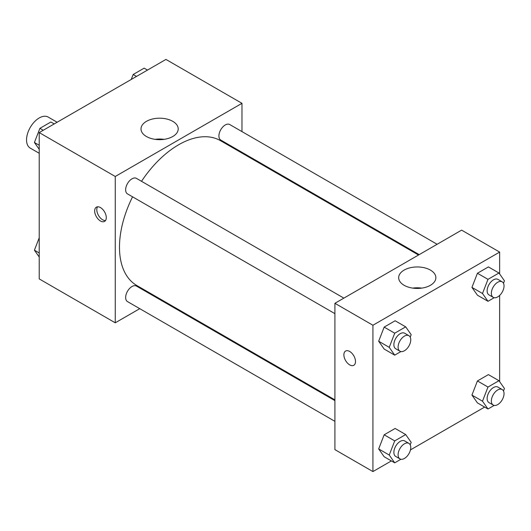 <?xml version="1.0" encoding="UTF-8"?>
<svg xmlns="http://www.w3.org/2000/svg" width="531" height="531" viewBox="0 0 531 531"><rect width="100%" height="100%" fill="white"/><g stroke="black" fill="none" stroke-linecap="round" stroke-linejoin="round"><path stroke-width="0.8" d="M57.142 122.243L48.182 117.072A17.921 10.348 120 0 0 34.376 121.871A17.921 10.348 120 0 0 26.55 139.905A17.921 10.348 120 0 0 30.26 148.109L39.221 153.28M139.746 308.67L115.254 322.808L39.221 278.914L39.221 132.591L165.944 59.426L241.977 103.326L241.977 131.608M241.977 152.297L241.977 153.081M146.456 121.34A18.598 10.739 180 0 1 166.727 119.01A18.598 10.739 180 0 1 178.21 128.933A18.598 10.739 180 0 1 159.605 139.666A18.598 10.739 180 0 1 141.007 128.933A18.598 10.739 180 0 1 146.456 121.34M115.254 322.808L115.254 176.484L39.221 132.591M115.254 176.484L241.977 103.326M164.112 139.348A18.598 10.739 0 0 0 155.098 139.348M100.472 220.996A8.211 4.739 60 0 1 95.102 213.754A8.211 4.739 60 0 1 96.363 207.17A8.211 4.739 60 0 1 104.58 211.915A8.211 4.739 60 0 1 104.58 221.4A8.211 4.739 60 0 1 100.472 220.996M97.571 206.805A8.211 4.739 -120 0 0 102.602 219.761A8.211 4.739 -120 0 0 105.503 220.544M158.344 297.931L157.667 298.322M343.862 298.123L136.46 178.383A8.961 5.171 120 0 0 127.5 183.553A8.961 5.171 120 0 0 127.5 193.901L334.908 313.648M334.908 400.646L136.46 286.076A8.961 5.171 120 0 0 129.557 288.479A8.961 5.171 120 0 0 125.648 297.499A8.961 5.171 120 0 0 127.5 301.601L334.908 421.342M437.132 244.28L229.731 124.533A8.961 5.171 120 0 0 222.828 126.936A8.961 5.171 120 0 0 218.911 135.956A8.961 5.171 120 0 0 220.77 140.058L419.211 254.628M132.558 196.822A83.632 48.288 120 0 0 119.482 247.207A83.632 48.288 120 0 0 136.799 285.492L334.908 399.87M418.534 255.013L220.431 140.642A83.632 48.288 120 0 0 141.518 181.303M391.387 460.915L372.921 471.574L334.908 449.624L334.908 303.301L461.625 230.135L499.644 252.086L499.644 273.983M410.463 449.896L484.65 407.065M378.676 341.241L384.159 349.046L378.676 341.241L384.159 327.096L378.676 341.241L389.236 347.34L394.719 333.196L405.697 326.857L411.18 334.669L410.224 337.132M395.137 320.764L384.159 327.096L395.137 320.764L405.697 326.857M471.94 287.397L477.429 295.203L471.94 287.397L477.429 273.253L471.94 287.397L482.5 293.49L487.989 279.346L498.961 273.014L504.45 280.819L503.494 283.288M488.401 266.914L477.429 273.253L488.401 266.914L498.961 273.014M471.94 395.091L477.429 402.896L471.94 395.091L477.429 380.946L471.94 395.091L482.5 401.184L487.989 387.046L498.961 380.707L504.45 388.513L503.494 390.982M488.401 374.614L477.429 380.946L488.401 374.614L498.961 380.707M372.921 471.574L372.921 325.251L499.644 252.086M499.644 295.435L499.644 381.676M378.676 448.934L384.159 456.746L378.676 448.934L384.159 434.796L378.676 448.934L389.236 455.034L394.719 440.889L405.697 434.557L411.18 442.363L410.224 444.832M395.137 428.457L384.159 434.796L395.137 428.457L405.697 434.557M404.124 285.286A18.598 10.739 180 0 1 398.675 277.693A18.598 10.739 180 0 1 417.273 266.954A18.598 10.739 180 0 1 435.871 277.693A18.598 10.739 180 0 1 424.388 287.616A18.598 10.739 180 0 1 404.124 285.286M372.921 325.251L334.908 303.301M355.498 361.525A8.211 4.739 60 0 1 353.799 365.282A8.211 4.739 60 0 1 345.581 360.542A8.211 4.739 60 0 1 345.581 351.057A8.211 4.739 60 0 1 351.914 353.261A8.211 4.739 60 0 1 355.498 361.525M421.78 288.114A18.598 10.739 0 0 0 412.766 288.114M345.581 351.057A8.211 4.739 -120 0 0 345.588 360.542A8.211 4.739 -120 0 0 353.799 365.282M400.932 351.562L394.719 355.146L389.236 347.34M408.91 335.678L404.688 333.242A8.961 5.171 120 0 0 397.785 335.645A8.961 5.171 120 0 0 393.876 344.659A8.961 5.171 120 0 0 395.728 348.761L399.956 351.203A8.961 5.171 120 0 0 408.91 346.026A8.961 5.171 120 0 0 408.91 335.678A8.961 5.171 120 0 0 402.007 338.081A8.961 5.171 120 0 0 398.097 347.101A8.961 5.171 120 0 0 399.956 351.203M394.719 355.146L384.159 349.046M394.719 333.196L384.159 327.096M494.195 297.712L487.989 301.296L482.5 293.49M502.18 281.835L497.959 279.392A8.961 5.171 120 0 0 491.049 281.795A8.961 5.171 120 0 0 487.139 290.815A8.961 5.171 120 0 0 488.998 294.917L493.219 297.353A8.961 5.171 120 0 0 502.18 292.183A8.961 5.171 120 0 0 502.18 281.835A8.961 5.171 120 0 0 495.277 284.238A8.961 5.171 120 0 0 491.361 293.251A8.961 5.171 120 0 0 493.219 297.353M487.989 301.296L477.429 295.203M487.989 279.346L477.429 273.253M400.932 459.255L394.719 462.84L389.236 455.034M408.91 443.378L404.688 440.936A8.961 5.171 120 0 0 397.785 443.339A8.961 5.171 120 0 0 393.876 452.359A8.961 5.171 120 0 0 395.728 456.461L399.956 458.897A8.961 5.171 120 0 0 408.91 453.726A8.961 5.171 120 0 0 408.91 443.378A8.961 5.171 120 0 0 402.007 445.774A8.961 5.171 120 0 0 398.097 454.795A8.961 5.171 120 0 0 399.956 458.897M394.719 462.84L384.159 456.746M394.719 440.889L384.159 434.796M494.195 405.412L487.989 408.996L482.5 401.184M502.18 389.528L497.959 387.092A8.961 5.171 120 0 0 491.049 389.488A8.961 5.171 120 0 0 487.139 398.509A8.961 5.171 120 0 0 488.998 402.611L493.219 405.047A8.961 5.171 120 0 0 502.18 399.876A8.961 5.171 120 0 0 502.18 389.528A8.961 5.171 120 0 0 495.277 391.931A8.961 5.171 120 0 0 491.361 400.945A8.961 5.171 120 0 0 493.219 405.047M487.989 408.996L477.429 402.896M487.989 387.046L477.429 380.946M39.221 149.324L34.415 142.487L39.905 128.343L50.876 122.004L54.215 123.935M39.221 145.262L34.415 142.487M43.237 130.268L39.905 128.343M131.243 79.464L133.168 74.493L144.147 68.16L147.479 70.085M136.507 76.424L133.168 74.493M39.221 257.017L34.415 250.181L39.221 237.788M39.221 252.955L34.415 250.181"/></g></svg>
